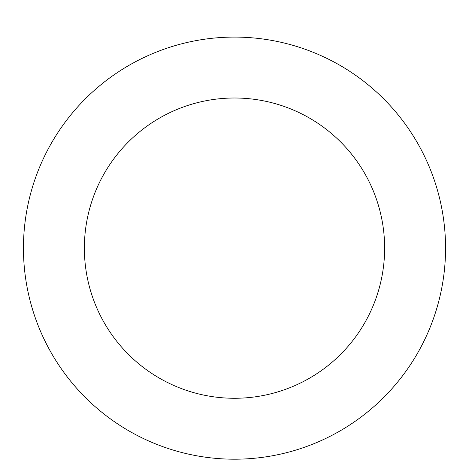 <?xml version="1.0" encoding="UTF-8"?>
<svg xmlns="http://www.w3.org/2000/svg" width="469" height="469" viewBox="0 0 469 469"><rect width="100%" height="100%" fill="white"/><g stroke="black" fill="none" stroke-linecap="round" stroke-linejoin="round"><path stroke-width="0.7" d="M127.246 66.369A211.062 211.062 0 0 0 130.704 431.914A211.062 211.062 0 0 0 445.55 246.143A211.062 211.062 0 0 0 127.246 66.369M158.205 118.839A150.133 150.133 0 0 0 160.668 378.864A150.133 150.133 0 0 0 384.627 246.723A150.133 150.133 0 0 0 158.205 118.839"/></g></svg>
